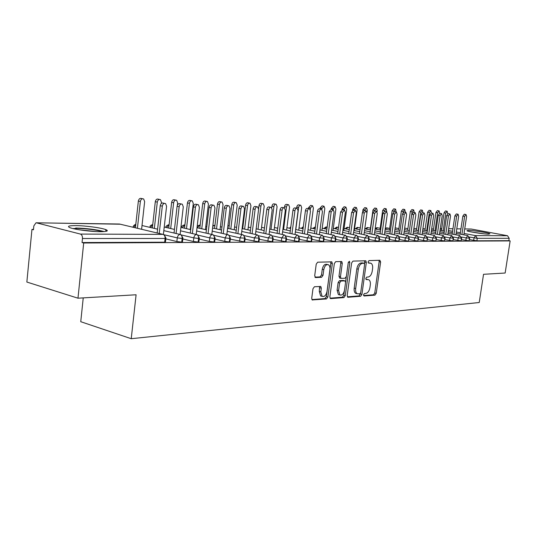<?xml version="1.0" encoding="UTF-8"?>
<svg xmlns="http://www.w3.org/2000/svg" width="537" height="537" viewBox="0 0 537 537"><rect width="100%" height="100%" fill="white"/><g stroke="black" fill="none" stroke-linecap="round" stroke-linejoin="round"><path stroke-width="0.81" d="M363.542 294.813L364.099 295.988L374.987 295.128L376.236 293.316L380.626 261.989L379.867 260.27L369.006 260.606L368.107 261.875L368.456 263.049L370.993 263.251C372.342 264.123 372.873 265.896 372.591 268.574L372.222 271.219C371.55 274.635 370.194 276.575 368.14 277.025L366.717 277.099L365.818 278.374L366.153 279.522L368.798 279.723C370.087 280.596 370.59 282.334 370.315 284.925L369.946 287.557C369.281 290.967 367.919 292.92 365.865 293.41L364.442 293.524L363.542 294.813M75.871 225.607C85.336 225.668 101.057 227.769 105.695 229.581C108.957 230.937 107.165 231.642 100.325 231.695C91.122 231.695 74.912 229.581 70.159 227.755C66.722 226.319 68.629 225.6 75.871 225.607M468.264 230.366C473.057 230.353 488.563 232.776 489.939 233.763L488.67 234.152C484.032 234.206 468.237 231.742 466.908 230.762L468.264 230.366M314.427 286.745L312.984 288.711L311.722 298.25L312.205 299.921L326.469 298.955L327.859 297.015L332.349 263.6L331.806 261.855L317.676 262.197L316.233 264.137L314.702 275.729L315.642 277.569L321.603 277.267L323.019 275.327L323.777 269.648C324.677 265.788 326.261 264.15 328.537 264.748L329.671 266.177L330.047 268.52L327.02 291.437C326.066 295.417 324.435 297.048 322.113 296.33L320.817 291.866L321.307 288.174L320.811 286.483L314.427 286.745M510.15 240.912L83.691 242.999L77.979 298.196L136.096 294.773L131.229 338.706L479.226 302.512L483.542 274.3L505.149 273.031L510.15 240.912L508.821 240.663L509.183 238.307L477.259 238.321L476.883 240.804L508.821 240.663M347.184 295.538L348.023 297.256L360.622 296.263L361.918 294.41L366.341 262.465L365.831 260.781L352.97 261.103L351.634 262.955L347.184 295.538M330.033 298.169L342.438 297.203L343.928 297.579L330.752 298.619M340.539 261.492L340.773 262.922L342.284 263.271L341.747 261.539L335.732 261.64L334.343 263.533L329.859 296.86L330.336 298.512M342.284 263.271L340.465 276.676L340.968 278.367L345.036 278.253L346.385 276.374L348.271 262.526L349.433 261.271L349.802 262.472L345.271 295.686L343.928 297.579M83.235 297.887L80.751 321.703L131.229 338.706M464.72 228.93L471.278 229.044L507.539 235.73L509.183 238.307M83.691 242.999L82.047 242.563L82.47 238.509C82.557 236.166 81.866 234.682 80.402 234.072L36.442 222.828L36.026 222.788L33.838 225.896L33.455 229.776L31.965 229.38L33.495 229.393M77.979 298.196L26.85 282.046L31.965 229.38M105.655 229.977L106.635 229.984M82.047 242.563L164.671 242.2L165.094 238.468L82.47 238.509M165.899 238.428L165.517 241.798L164.671 242.2M476.883 240.804L469.492 239.609M105.614 230.333L107.165 230.346M182.902 238.421L182.52 241.744L181.721 242.12L176.861 241.549L165.852 238.891M199.294 238.415L198.912 241.69L198.153 242.046L193.394 241.482L182.842 238.978M215.115 238.408L214.726 241.643L214.008 241.979L209.343 241.422L199.22 239.052M230.386 238.401L229.997 241.59L229.312 241.912L224.741 241.368L215.028 239.119M245.141 238.394L244.751 241.543L244.1 241.845L230.292 239.18M259.405 238.394L259.015 241.496L258.391 241.778L245.04 239.233M273.199 238.388L272.809 241.449L272.219 241.717L259.29 239.28M286.543 238.381L286.154 241.402L285.59 241.657L273.078 239.321M299.465 238.374L299.082 241.361L298.545 241.596L286.416 239.361M311.99 238.374L311.601 241.314L311.084 241.543L299.337 239.395M324.12 238.368L323.737 241.274L323.24 241.489L311.849 239.421M335.887 238.361L335.504 241.234L335.034 241.435L323.979 239.448M347.305 238.354L346.915 241.194L346.466 241.388L335.739 239.475M358.38 238.354L357.998 241.153L357.561 241.335L347.15 239.495M369.134 238.347L368.751 241.113L368.342 241.288L358.219 239.515M379.585 238.347L379.203 241.079L378.807 241.241L368.973 239.536M389.741 238.341L388.976 241.194L379.417 239.549M399.609 238.334L398.863 241.153L389.567 239.562M409.214 238.334L408.482 241.106L399.434 239.569M418.551 238.327L417.84 241.066L409.033 239.583M427.647 238.327L426.942 241.026L418.37 239.589M436.494 238.321L435.809 240.985L427.459 239.596M445.119 238.314L444.441 240.945L436.306 239.603M453.517 238.314L452.859 240.912L444.925 239.603M461.706 238.307L461.055 240.871L453.322 239.609M469.687 238.307L469.049 240.838L461.511 239.609M469.049 240.838L469.425 238.327L467.714 235.575L456.108 233.38L467.72 235.575L466.21 237.931L461.565 237.039M452.369 232.675L448.18 231.877L452.369 232.669M444.374 231.158L440.045 230.339L444.374 231.158M433.5 229.104L431.694 228.762L433.5 229.098M461.055 240.871L461.437 238.327L459.706 235.542L447.965 233.313L459.712 235.548L458.175 237.925L453.369 237.005M444.166 232.588L439.837 231.762L444.166 232.588M435.97 231.031L431.493 230.178L435.97 231.024M425.17 228.977L422.921 228.547L425.17 228.97M452.859 240.912L453.241 238.334L451.496 235.515L439.622 233.239L451.503 235.515M435.749 232.501L431.278 231.642L435.749 232.501M427.338 230.89L422.713 230.004L427.338 230.89M416.631 228.843L413.913 228.326L416.631 228.843M404.69 228.097L407.872 228.708L404.69 228.097M444.441 240.945L444.831 238.334L443.072 235.481L431.057 233.165L443.079 235.481M427.123 232.414L422.491 231.521L427.123 232.407M418.484 230.749L413.698 229.829L418.484 230.749M395.091 228.299L395.782 227.97L398.884 228.567L395.138 227.963M435.809 240.985L436.198 238.341L434.426 235.448L422.263 233.092L434.433 235.448L432.795 237.925L427.452 236.877M418.263 232.32L413.47 231.393L418.263 232.32M409.395 230.601L404.435 229.641L409.395 230.601M385.224 229.259L386.647 227.836L389.654 228.42L385.318 228.037M426.942 241.026L427.331 238.347L425.552 235.414L413.235 233.018L425.552 235.414L423.881 237.925L418.343 236.83M409.167 232.219L404.207 231.259L409.167 232.219M400.058 230.447L394.93 229.447L400.058 230.447M380.183 228.272L376.833 227.675L375.182 228.48M417.84 241.066L418.229 237.482L417.128 235.662L403.972 232.937M399.823 232.118L394.688 231.118M390.466 230.286L385.15 229.245M370.456 228.118L367.207 227.534L365.16 228.896M408.482 241.106L408.872 237.475L407.764 235.629L394.447 232.85M390.224 232.018L384.908 230.97M380.605 230.125L375.101 229.037M360.293 227.93L357.32 227.393L355.232 228.802M398.863 241.153L399.26 237.468L398.145 235.595L384.66 232.763M380.357 231.91L374.853 230.816M370.47 229.95L364.764 228.816M349.567 227.675L347.164 227.252L345.029 228.715M388.976 241.194L389.372 237.461L388.251 235.562L374.598 232.675M370.215 231.803L364.509 230.662M360.038 229.769L354.548 228.668M338.525 227.406L336.719 227.097L334.551 228.621M378.807 241.241L379.203 237.455L378.075 235.521L364.247 232.581M359.777 231.682L353.863 230.494M349.305 229.574L344.069 228.52M327.154 227.124L325.986 226.943L323.771 228.534M368.342 241.288L368.738 237.448L367.597 235.488L353.594 232.487M349.037 231.561L342.908 230.319M338.263 229.38L333.289 228.366M313.608 228.634L315.441 226.822L312.682 228.44M357.561 241.335L357.971 237.435L356.816 235.448L342.633 232.387M337.981 231.44L331.624 230.138M326.885 229.171L322.2 228.212M346.466 241.388L346.868 237.428L345.714 235.414L331.342 232.286M326.597 231.306L319.998 229.95M315.159 228.95L310.782 228.05M335.034 241.435L335.437 237.421L334.276 235.374L319.703 232.179M314.87 231.172L308.016 229.749M303.076 228.722L299.028 227.883M323.24 241.489L323.65 237.408L322.482 235.334L307.714 232.065M302.774 231.031L295.659 229.541M290.611 228.48L286.912 227.708M311.084 241.543L311.5 238.401C311.594 236.582 310.95 235.434 309.574 234.964L295.35 231.95M290.302 230.883L282.912 229.319M277.75 228.225L274.427 227.527M298.545 241.596L298.955 238.408C299.049 236.562 298.404 235.394 297.021 234.917L282.59 231.83M277.434 230.729L269.749 229.091M264.479 227.963L261.553 227.339M285.59 241.657L286.006 238.415C286.1 236.535 285.456 235.354 284.06 234.864L269.42 231.702M264.15 230.568L256.156 228.843M250.766 227.681L248.269 227.144M243.033 226.01L242.449 225.882M229.205 225.768L227.93 225.533M272.219 241.717L272.635 238.421C272.729 236.515 272.078 235.307 270.675 234.81L255.82 231.575M250.43 230.4L242.113 228.587M236.595 227.379L234.555 226.936M214.921 225.52L212.867 225.54M258.391 241.778L258.814 238.428C258.908 236.488 258.25 235.266 256.84 234.756L241.764 231.434M236.246 230.219L227.594 228.312M221.942 227.07L220.398 226.728M200.16 225.258L199.294 225.131L197.2 226.191M244.1 241.845L244.523 238.435C244.617 236.461 243.952 235.219 242.536 234.703L227.232 231.293M221.586 230.031L212.571 228.024M206.785 226.735L205.765 226.507M182.231 227.695L184.903 224.963L184.305 224.916C182.137 225.715 181.204 226.587 181.506 227.527M229.312 241.912L229.735 238.441C229.829 236.434 229.165 235.166 227.742 234.642L212.202 231.138M206.416 229.836L197.025 227.722M191.091 226.379L190.635 226.278M169.095 224.701L168.806 224.694C166.524 225.574 165.571 226.493 165.946 227.446M214.008 241.979L214.431 238.448C214.525 236.408 213.854 235.119 212.424 234.588L196.643 230.984M190.716 229.628L180.922 227.393M198.153 242.046L198.576 238.455C198.67 236.374 197.992 235.065 196.555 234.521L180.526 230.816M174.451 229.413L164.228 227.05M181.721 242.12L182.144 238.462C182.231 236.347 181.56 235.011 180.11 234.461L163.825 230.642M157.596 229.178L142.01 225.527M367.321 279.374L366.321 279.146L367.321 279.374M365.878 279.173L366.321 279.146M369.51 262.922L370.087 263.049M368.187 262.727L368.604 262.714M363.589 295.545L373.524 294.773L374.772 292.96L379.149 261.667L378.961 260.304M364.603 263.929L364.643 260.747M347.345 296.82L359.146 295.894L360.569 293.128M359.81 293.873L360.716 292.578L364.603 264.479L364.247 263.298L362.515 263.305C360.414 263.721 359.018 265.681 358.327 269.171L355.669 288.523C355.393 291.081 355.89 292.813 357.152 293.719L359.81 293.873M362.757 262.969L364.039 263.251M356.756 293.625L355.669 293.35C354.407 292.45 353.91 290.718 354.185 288.168L356.837 268.836C357.528 265.338 358.924 263.385 361.025 262.976L362.549 262.922M340.773 262.922L338.961 276.32L339.834 278.092M346.311 276.75L345.566 282.187M344.405 290.745L343.781 295.31L345.271 295.686M338.585 290.544L339.854 294.954C342.056 295.578 343.606 293.974 344.512 290.141L345.539 282.556L345.049 280.891L340.982 281.012L339.619 282.912L338.585 290.544L337.088 290.175L338.357 294.578L339.391 294.833M343.546 280.529L344.687 280.804M337.088 290.175L338.122 282.543L339.478 280.65L343.19 280.442M342.438 297.203L343.781 295.31M321.764 296.243L320.602 295.947L319.3 291.484L319.589 286.422M327.503 264.506L327.013 264.399C324.744 263.801 323.153 265.432 322.26 269.285L323.777 269.648M314.93 277.152L320.079 276.897L321.502 274.964L322.26 269.285M311.91 299.586L324.959 298.565L326.355 296.632L330.832 263.251L330.591 261.794M447.69 213.679L447.187 211.242L445.77 213.102L444.045 212.8L445.462 210.94L447.053 211.222M445.77 213.102L443.146 230.923M444.045 212.8L441.427 230.601M463.834 234.844L466.586 216.498L466.029 214.545L464.619 216.431L462.854 216.122L464.257 214.229L465.894 214.518M460.162 234.145L462.854 216.122M461.921 234.481L464.619 216.431M439.649 213.29L439.118 210.913L437.668 212.793L435.93 212.491L437.38 210.605L438.971 210.887M437.668 212.793L435.024 230.85M435.93 212.491L433.299 230.521M431.386 213.028L430.842 210.578L429.358 212.477L427.606 212.169L429.097 210.269L430.687 210.544M429.358 212.477L426.7 230.769M427.606 212.169L424.962 230.433M422.914 212.766L422.364 210.229L420.84 212.155L419.082 211.84L420.605 209.913L422.196 210.195M420.84 212.155L418.169 230.688M419.082 211.84L416.417 230.353M414.222 212.491L413.665 209.873L412.101 211.82L410.328 211.504L411.892 209.558L413.483 209.839M412.101 211.82L411.792 214.001M410.328 211.504L407.65 230.266M455.893 234.817L458.658 216.23L458.088 214.25L456.645 216.163L454.866 215.847L456.309 213.934L457.947 214.223M452.154 234.105L454.866 215.847M453.933 234.447L456.645 216.163M447.751 234.797L450.536 215.955L449.946 213.948L448.469 215.881L446.677 215.565L448.153 213.632L449.791 213.921M443.945 234.065L446.677 215.565M445.737 234.407L448.469 215.881M439.394 234.77L442.199 215.673L441.595 213.639L440.085 215.599L438.273 215.277L439.79 213.317L441.434 213.612M435.527 234.025L438.273 215.277M437.333 234.374L440.085 215.599M430.822 234.75L433.648 215.377L433.023 213.323L431.473 215.303L429.654 214.975L431.204 213.001L432.849 213.29M426.888 233.984L429.654 214.975M428.707 234.34L431.473 215.303M473.842 232.414L482.723 233.696M484.34 233.87L472.245 232.118M72.911 228.554L77.234 228.393C87.397 228.722 95.848 229.816 102.594 231.669M96.143 231.568L79.315 229.809M104.212 231.581C96.291 229.541 86.786 228.353 75.704 228.01M405.307 212.209L404.737 209.504L403.133 211.477L401.347 211.155L402.951 209.188L404.549 209.47M403.133 211.477L402.992 212.484M401.347 211.155L398.655 230.172M422.028 234.723L424.868 215.082L424.23 213.001L422.639 215.001L420.807 214.672L422.397 212.672L424.042 212.967M418.028 233.944L420.807 214.672M419.853 234.3L422.639 215.001M396.152 211.927L395.574 209.135L393.93 211.128L392.138 210.799L393.775 208.806L395.373 209.094M393.93 211.128L393.843 211.732M392.138 210.799L389.419 230.084M386.747 211.685L386.163 208.745L384.479 210.766L382.673 210.437L384.358 208.423L385.949 208.705M384.479 210.766L384.418 211.222M382.673 210.437L379.941 229.99M377.048 211.753L377.222 210.491L376.504 208.349L374.772 210.397L372.953 210.061L374.685 208.02L376.276 208.309M374.772 210.397L374.705 210.907M372.953 210.061L370.208 229.896M412.993 234.703L415.86 214.773L415.202 212.665L413.564 214.693L411.718 214.357L413.356 212.33L415 212.632M408.926 233.904L411.718 214.357M410.765 234.266L413.564 214.693M403.723 234.682L406.603 214.458L405.925 212.323L404.247 214.377L402.388 214.041L404.066 211.987L405.71 212.283M399.575 233.863L402.388 214.041M401.428 234.226L404.247 214.377M394.192 234.656L397.091 214.135L396.393 211.974L394.675 214.055L392.802 213.706L394.52 211.632L396.165 211.934M389.969 233.817L392.802 213.706M391.835 234.192L394.675 214.055M366.959 212.706L367.315 210.115L366.576 207.947L364.798 210.014L362.965 209.678L364.751 207.611L366.335 207.9M364.798 210.014L364.717 210.591M362.965 209.678L362.71 211.551M384.398 234.635L387.318 213.8L386.6 211.612L384.828 213.719L382.941 213.37L384.714 211.269L386.358 211.565M380.095 233.776L382.941 213.37M381.975 234.152L384.828 213.719M354.292 230.581L357.132 209.725L356.373 207.53L354.548 209.625L352.702 209.282L354.534 207.195L356.112 207.483M354.548 209.625L354.454 210.269M352.702 209.282L352.554 210.376M374.329 234.615L377.263 213.458L376.531 211.242L374.705 213.377L372.812 213.021L374.631 210.893L376.269 211.195M369.946 233.729L372.812 213.021M371.832 234.112L374.705 213.377M343.801 230.501L346.667 209.323L345.888 207.101L344.002 209.222L342.15 208.88L344.036 206.758L345.6 207.047M344.002 209.222L343.902 209.947M342.15 208.88L342.042 209.678M363.965 234.595L366.925 213.108L366.167 210.86L364.294 213.021L362.381 212.659L364.261 210.504L365.892 210.806M359.501 233.689L362.381 212.659M361.401 234.072L364.294 213.021M333.021 230.42L335.894 208.913L335.095 206.664L333.155 208.812L331.289 208.457L333.229 206.315L334.786 206.604M333.155 208.812L333.047 209.598M331.289 208.457L331.181 209.249M353.312 234.575L356.286 212.746L355.507 210.47L353.574 212.652L351.654 212.29L353.588 210.108L355.205 210.41M348.755 233.642L351.654 212.29M350.668 234.031L353.574 212.652M321.918 230.346L324.811 208.49L323.992 206.208L321.992 208.383L320.119 208.027L322.119 205.859L323.663 206.148M321.992 208.383L321.858 209.396M320.119 208.027L319.998 208.92M342.338 234.555L345.331 212.377L344.532 210.068L342.546 212.276L340.606 211.914L342.599 209.705L344.21 210.001M337.692 233.595L340.606 211.914M339.619 233.991L342.546 212.276M310.493 230.266L313.407 208.054L312.561 205.745L310.5 207.947L308.614 207.584L310.675 205.389L312.205 205.678M310.5 207.947L310.285 209.591M308.614 207.584L308.486 208.571M331.04 234.535L334.054 211.987L333.235 209.652L331.181 211.893L329.228 211.518L331.289 209.282L332.88 209.584M326.301 233.548L329.228 211.518M328.241 233.951L331.181 211.893M298.726 230.185L301.653 207.611L300.794 205.268C299.74 205.074 299.028 205.819 298.659 207.497L296.766 207.128C297.129 205.456 297.84 204.718 298.894 204.906L300.405 205.194M298.659 207.497L295.806 229.567M296.766 207.128L296.625 208.222M319.394 234.515L322.428 211.598L321.589 209.222C320.549 209.034 319.837 209.792 319.468 211.491L317.508 211.115C317.877 209.417 318.589 208.658 319.629 208.853L321.207 209.148M314.561 233.501L317.508 211.115M316.508 233.91L319.468 211.491M286.61 230.105L289.55 207.148L288.664 204.778C287.577 204.563 286.839 205.315 286.463 207.027L284.556 206.658C284.932 204.946 285.664 204.201 286.758 204.409L288.241 204.698M286.463 207.027L283.596 229.467M284.556 206.658L284.402 207.853M307.399 234.501L310.446 211.189L309.587 208.786C308.507 208.578 307.775 209.343 307.392 211.081L305.419 210.699C305.801 208.96 306.533 208.195 307.614 208.41L309.164 208.705M302.459 233.454L305.419 210.699M304.419 233.87L307.392 211.081M274.112 230.017L277.072 206.671L276.166 204.268C275.038 204.04 274.279 204.798 273.89 206.55L271.97 206.174C272.353 204.422 273.118 203.664 274.246 203.899L275.703 204.181M273.89 206.55L271.01 229.359M271.97 206.174L271.762 207.826M295.021 234.488L298.089 210.766L297.209 208.329C296.088 208.101 295.33 208.88 294.934 210.658L292.954 210.269C293.35 208.497 294.101 207.718 295.222 207.947L296.753 208.242M289.98 233.407L292.954 210.269M291.953 233.83L294.934 210.658M261.23 229.937L264.197 206.181L263.278 203.745C262.103 203.496 261.318 204.261 260.915 206.054L258.988 205.678C259.384 203.885 260.17 203.12 261.344 203.369L262.774 203.651M260.915 206.054L258.029 229.245M258.988 205.678L258.599 208.779M282.254 234.474L285.335 210.329L284.435 207.866C283.274 207.611 282.489 208.396 282.086 210.222L280.086 209.826C280.495 208.007 281.281 207.228 282.442 207.477L283.939 207.772M277.099 233.36L280.086 209.826M279.086 233.79L282.086 210.222M247.933 229.856L250.92 205.671L249.98 203.208C248.759 202.932 247.946 203.711 247.53 205.543L245.59 205.161C246.006 203.328 246.819 202.55 248.04 202.832L249.423 203.1M247.53 205.543L244.63 229.131M245.59 205.161L242.704 228.715M269.071 234.461L272.172 209.886L271.252 207.389C270.044 207.107 269.232 207.9 268.815 209.772L266.808 209.37C267.225 207.51 268.037 206.711 269.245 206.993L270.708 207.282M263.808 233.313L266.808 209.37M265.802 233.749L268.815 209.772M234.213 229.769L237.206 205.154L236.253 202.657C234.984 202.348 234.139 203.134 233.716 205.02L231.762 204.624C232.185 202.744 233.038 201.959 234.3 202.274L235.642 202.536M233.716 205.02L230.803 229.017M231.762 204.624L228.863 228.594M255.458 234.454L258.572 209.423L257.639 206.893C256.384 206.584 255.538 207.389 255.109 209.302L253.088 208.9C253.518 206.987 254.363 206.188 255.619 206.497L257.035 206.772M250.074 233.266L253.088 208.9M252.081 233.709L255.109 209.302M220.042 229.688L223.05 204.61L222.076 202.087C220.761 201.744 219.881 202.543 219.438 204.476L217.478 204.08C217.921 202.147 218.801 201.355 220.116 201.697L221.405 201.952M219.438 204.476L216.518 228.903M217.478 204.08L214.565 228.467M241.395 234.447L244.523 208.947L243.57 206.383C242.268 206.04 241.388 206.852 240.938 208.819L238.911 208.41C239.361 206.45 240.234 205.637 241.543 205.98L242.905 206.248M235.884 233.219L238.911 208.41M237.898 233.669L240.938 208.819M205.396 229.608L208.416 204.053L207.43 201.503C206.06 201.12 205.141 201.925 204.684 203.912L202.718 203.51C203.174 201.523 204.087 200.724 205.463 201.107L206.685 201.355M204.684 203.912L201.751 228.782M202.718 203.51L199.798 228.346M226.849 234.447L229.997 208.45L229.03 205.859C227.668 205.483 226.755 206.302 226.285 208.322L224.244 207.906C224.714 205.886 225.627 205.067 226.99 205.449L228.292 205.711M221.21 233.172L224.244 207.906M223.238 233.629L226.285 208.322M190.259 229.527L193.286 203.476L192.293 200.898C190.857 200.476 189.903 201.281 189.427 203.328L187.447 202.919C187.93 200.878 188.883 200.073 190.313 200.496L191.461 200.731M189.427 203.328L186.487 228.668M187.447 202.919L184.527 228.218M211.806 234.447L214.961 207.94L213.988 205.322C212.565 204.899 211.612 205.725 211.122 207.806L209.074 207.383C209.564 205.309 210.517 204.476 211.94 204.906L213.162 205.154M206.027 233.125L209.074 207.383M208.067 233.588L211.122 207.806M177.364 205.248L177.633 202.879L176.633 200.274C175.136 199.804 174.136 200.616 173.639 202.724L171.652 202.315C172.155 200.207 173.149 199.395 174.646 199.871L175.706 200.086M173.639 202.724L170.692 228.54M171.652 202.315L168.725 228.084M196.233 234.447L199.402 207.41L198.415 204.765C196.931 204.288 195.938 205.127 195.428 207.275L193.367 206.846C193.877 204.698 194.877 203.865 196.361 204.342L197.502 204.577M190.313 233.078L193.367 206.846M192.36 233.555L195.428 207.275M161.295 203.483L161.436 202.261L160.429 199.636C158.865 199.106 157.818 199.925 157.294 202.107L155.3 201.684C155.831 199.509 156.871 198.69 158.435 199.22L159.388 199.422M157.294 202.107L154.347 228.42M155.3 201.684L152.367 227.957M176.861 241.549L177.284 237.884L182.144 238.462L182.942 238.099L181.211 234.844L180.11 234.461L183.285 206.859L182.298 204.194C180.741 203.657 179.7 204.503 179.163 206.718L177.096 206.282C177.633 204.067 178.68 203.228 180.231 203.765L181.264 203.979M174.035 233.038L177.096 206.282M176.089 233.514L179.163 206.718M141.593 229.292L144.648 201.623L143.648 198.985C142.01 198.381 140.916 199.207 140.358 201.456L138.365 201.033C138.922 198.784 140.016 197.958 141.654 198.562L142.48 198.737M140.358 201.456L137.412 228.292M138.365 201.033L135.425 227.822M163.396 234.427L166.577 206.295L165.591 203.61C163.966 203.006 162.872 203.852 162.308 206.148L160.234 205.705C160.798 203.409 161.892 202.57 163.523 203.174L164.436 203.369M157.166 232.991L160.234 205.705M159.227 233.481L162.308 206.148M471.278 229.044L464.72 228.957M460.941 228.896L456.786 228.843L460.947 228.876M452.946 228.782L448.643 228.722M441.716 228.628L440.3 228.608L441.723 228.601M440.246 228.957L441.629 229.218M448.382 230.494L452.577 231.279M456.316 231.984L460.37 232.749M464.049 233.441L475.554 235.609L507.539 235.73M473.674 240.415L474.043 237.931L475.554 235.609L477.259 238.321L469.56 237.079M80.402 234.072L163.06 234.394L119.429 224.016L36.442 222.828M165.094 238.468C165.188 236.314 164.51 234.958 163.06 234.394L164.275 234.837L165.94 238.086L165.094 238.468M120.275 224.218L36.187 222.788M465.834 240.442L466.21 237.931L469.7 238.227L467.714 235.575M457.793 240.475L458.175 237.931L461.719 238.227L459.706 235.542M449.55 240.509L449.932 237.925L444.951 236.965M441.092 240.536L441.474 237.925L436.319 236.924M432.406 240.569L432.795 237.925L436.507 238.227L434.426 235.448M423.492 240.603L423.881 237.925L427.66 238.22L425.552 235.414M414.336 240.643L414.725 237.918L408.986 236.783M404.932 240.677L405.321 237.918L399.36 236.73M395.259 240.717L395.655 237.918L389.473 236.676M385.318 240.751L385.714 237.918L379.29 236.616M375.088 240.791L375.484 237.918L368.818 236.555M364.563 240.831L364.959 237.911L358.031 236.488M353.722 240.871L354.131 237.911L346.922 236.421M342.566 240.918L342.968 237.911L335.471 236.347M331.067 240.959L331.47 237.911L323.663 236.267M319.206 241.006L319.616 237.904L311.48 236.179M306.983 241.053L307.392 237.904L298.908 236.085M294.37 241.1L294.779 237.904L285.926 235.985M281.341 241.147L281.757 237.898L272.507 235.877M267.889 241.2L268.305 237.898L258.639 235.763M253.988 241.254L254.404 237.898L244.281 235.636M239.609 241.308L240.032 237.891L229.42 235.495M224.741 241.368L225.157 237.891L214.015 235.347M209.343 241.422L209.766 237.891L198.039 235.172M193.394 241.482L193.817 237.884L181.432 234.984M180.11 234.461C178.599 234.716 177.66 235.857 177.284 237.884L164.181 234.77M451.718 235.555L449.932 237.925L453.53 238.227L451.718 235.555M443.307 235.521L441.474 237.925L445.133 238.227L443.307 235.521M377.128 227.681L377.551 227.755L375.806 229.171M416.712 235.434L414.725 237.918L418.565 238.22L416.712 235.434M367.503 227.54L367.932 227.621L366.133 229.084M407.361 235.401L405.321 237.918L409.228 238.22L407.361 235.401M358.065 227.487L356.199 228.997M397.749 235.367L395.655 237.918L399.629 238.213L397.749 235.367M347.929 227.346L345.989 228.91M387.868 235.334L385.714 237.918L389.755 238.213L387.868 235.334M337.505 227.198L335.497 228.816M377.706 235.3L375.484 237.918L379.605 238.213L377.706 235.3M326.785 227.05L324.71 228.722M367.254 235.266L364.959 237.911L369.154 238.206L367.254 235.266M356.494 235.233L356.098 235.146L354.125 237.911L358.401 238.2L356.494 235.233M345.412 235.199L344.989 235.099L342.968 237.911L347.325 238.2L345.412 235.199M333.994 235.159L333.544 235.058L331.47 237.911L335.907 238.193L333.994 235.159M303.311 226.909L302.19 228.54M319.622 237.911L324.147 238.186L322.227 235.125L321.744 235.011L319.616 237.904M290.698 227.802L290.436 228.447M310.097 235.092L309.574 234.964L307.392 237.904L312.01 238.18L310.097 235.092M297.579 235.058L297.021 234.917L294.779 237.904L299.492 238.173L297.579 235.058M284.664 235.025L284.06 234.864L281.757 237.898L286.57 238.166L284.664 235.025M228.843 225.694L227.916 225.634M271.326 234.991L270.675 234.81L268.305 237.898L273.226 238.16L271.326 234.991M214.827 225.5L212.8 226.131M257.545 234.958L256.84 234.756L254.404 237.898L259.431 238.153L257.545 234.958M199.589 225.137L200.16 225.251L199.744 225.164L197.307 227.782M243.301 234.924L242.294 234.736L241.341 235.226L240.032 237.891L245.174 238.146L243.301 234.924M228.574 234.897L227.487 234.676L226.507 235.172L225.157 237.891L229.735 238.441L230.42 238.133L228.574 234.897M213.337 234.877L212.424 234.588C211.014 234.83 210.128 235.931 209.759 237.891L214.431 238.448L215.149 238.126L213.337 234.877M197.556 234.857L196.555 234.521C195.099 234.776 194.186 235.897 193.817 237.884L198.576 238.455L199.334 238.113L197.556 234.857M169.101 224.741L166.638 227.607M152.743 224.573L150.508 227.52M135.794 224.459L133.814 227.44M379.149 261.667L380.626 261.989M374.772 292.96L376.236 293.316M373.524 294.773L374.987 295.128M364.851 262.137L366.341 262.465M360.441 294.048L361.918 294.41M359.146 295.894L360.622 296.263M347.64 297.156L348.023 297.256M361.025 262.976L362.515 263.305M356.837 268.836L358.327 269.171M354.185 288.168L355.669 288.523M338.961 276.32L340.465 276.676M348.359 262.15L349.802 262.472M339.478 280.65L340.982 281.012M338.122 282.543L339.619 282.912M319.797 287.792L321.307 288.174M319.3 291.484L320.817 291.866M321.502 274.964L323.019 275.327M320.079 276.897L321.603 277.267M315.246 277.468L315.642 277.569M330.832 263.251L332.349 263.6M326.355 296.632L327.859 297.015M324.959 298.565L326.469 298.955M312.212 299.928L312.662 300.042M452.946 228.762L448.65 228.702M358.058 227.48L357.615 227.399M347.909 227.339L347.459 227.258M337.478 227.191L337.014 227.104M326.758 227.044L326.281 226.956M301.27 228.346L303.345 226.648M289.53 228.252L290.832 226.742M277.434 228.158L277.864 227.346M228.749 225.674L228.144 225.547M214.719 225.48L214.095 225.345M149.85 227.366C150.87 225.936 148.454 226.399 152.756 224.459M133.196 227.292C132.975 226.164 133.847 225.157 135.821 224.258M355.669 293.35L357.152 293.719M341.398 261.465L341.747 261.539M339.465 278.005L340.968 278.367M338.357 294.578L339.854 294.954M320.374 286.375L320.811 286.483M320.602 295.947L322.113 296.33M331.43 261.774L331.806 261.855"/></g></svg>
